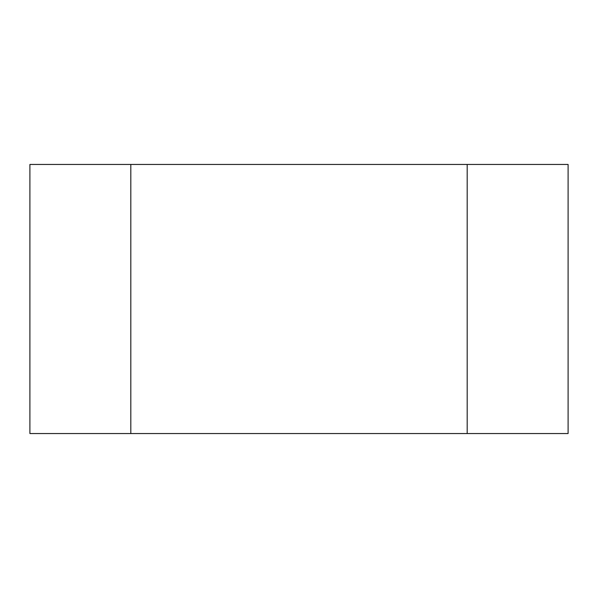 <?xml version="1.0" encoding="UTF-8"?>
<svg xmlns="http://www.w3.org/2000/svg" width="598" height="598" viewBox="0 0 598 598"><rect width="100%" height="100%" fill="white"/><g stroke="black" fill="none" stroke-linecap="round" stroke-linejoin="round"><path stroke-width="0.9" d="M467.188 164.45L467.188 433.55L130.812 433.55L130.812 164.45L568.1 164.45L568.1 433.55L467.188 433.55L467.188 164.45M130.812 164.45L29.9 164.45L29.9 433.55L130.812 433.55L130.812 164.45"/></g></svg>
